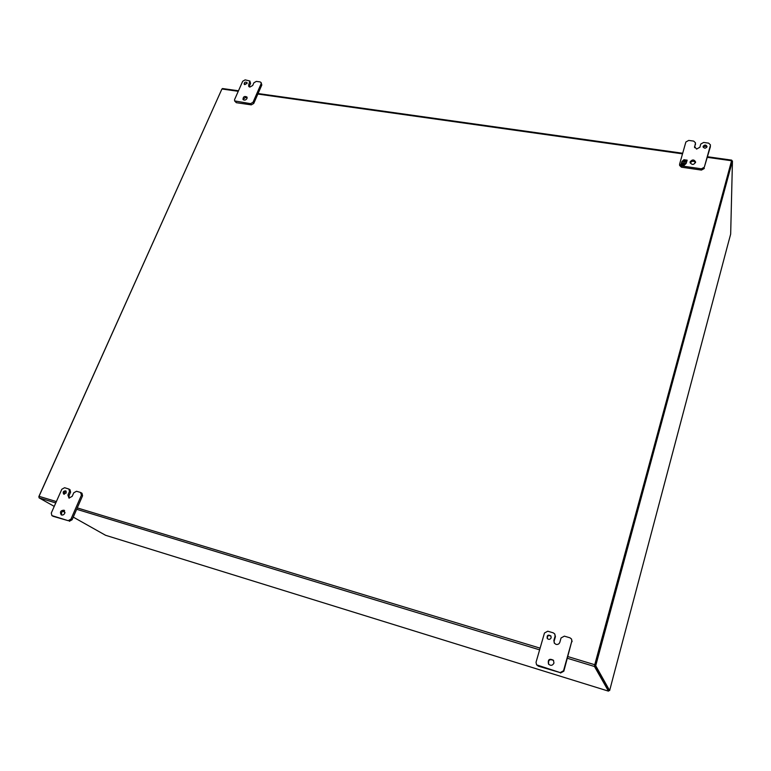 <?xml version="1.0" encoding="UTF-8"?>
<svg xmlns="http://www.w3.org/2000/svg" width="771" height="771" viewBox="0 0 771 771"><rect width="100%" height="100%" fill="white"/><g stroke="black" fill="none" stroke-linecap="round" stroke-linejoin="round"><path stroke-width="1.16" d="M253.89 82.776L256.329 81.398L260.087 81.909L261.099 82.545L261.109 83.769L253.033 102.273L250.575 103.661L234.596 100.905L234.567 99.613L242.711 81.244L245.139 79.876L249.862 80.994L248.686 84.926L248.705 86.371L249.862 87.084L252.705 85.475L253.89 82.776M247.009 83.547L246.99 82.516C245.236 81.697 244.291 82.256 244.156 84.193L247.009 83.547M246.99 98.505L246.961 97.021C244.465 95.874 243.144 96.683 242.981 99.42C244.349 100.567 245.689 100.269 246.99 98.505M248.686 84.926L249.235 86.882M249.399 86.14L250.585 83.451L249.862 80.994M234.596 100.905L236.302 102.688L235.569 101.493M250.575 103.661L251.288 104.866L236.302 102.688M251.288 104.866L253.746 103.468L253.033 102.273M261.109 83.769L261.812 84.993L253.746 103.468M261.812 84.993L261.099 82.545M247.096 83.268L244.764 84.656M247.154 97.715C245.226 97.262 244.012 97.994 243.511 99.922M73.746 492.804L76.512 491.262L80.521 492.447L81.456 495.107L70.971 519.114L68.185 520.676L51.888 515.606L51.281 513.052L61.825 489.257L64.581 487.715L68.908 489.055L69.467 491.532L67.925 495.021L68.995 498.105L72.214 496.302L73.746 492.804M66.248 492.939L65.776 490.867C63.347 490.925 62.644 491.994 63.656 494.095L66.248 492.939M64.803 513.197L64.099 510.219C60.649 510.373 59.685 511.915 61.208 514.855C62.663 515.394 63.858 514.835 64.803 513.197M67.925 495.021L69.053 495.686L69.217 498.162M69.053 495.686L70.585 492.206L70.036 489.73L68.908 489.055M52.794 516.069L52.177 515.732M68.185 520.676L53.334 516.368M69.323 521.302L72.108 519.741L70.971 519.114M81.456 495.107L82.564 495.772L72.108 519.741M82.564 495.772L82.005 493.286L80.897 492.621M66.248 491.358C64.591 491.725 63.945 492.708 64.321 494.288M64.61 510.643C61.911 511.125 60.996 512.599 61.844 515.067M561.057 637.954L564.353 636.142L569.942 637.8L571.513 639.014L571.803 641.154L563.524 670.76L560.189 672.601L536.568 664.843L536.028 662.299L544.471 633.01L547.747 631.208L553.27 632.846L554.754 633.955L555.091 636.181L553.867 640.47L554.301 643.13L555.997 644.373C557.867 644.729 559.139 644.026 559.842 642.262L561.057 637.954M551.159 637.8L550.86 635.911C548.008 634.369 546.803 635.217 547.227 638.446C548.817 639.863 550.128 639.641 551.159 637.8M553.963 663.07L553.443 660.255C549.309 658.251 547.661 659.533 548.518 664.11C550.764 665.98 552.576 665.633 553.963 663.07M553.867 640.47L554.484 643.361M554.204 640.961L555.419 636.673L554.754 633.955M536.568 664.843L537.84 665.701M560.189 672.601L538.206 666.134M560.507 673.025L563.842 671.194L563.524 670.76M571.803 641.154L563.842 671.194M572.101 641.645L571.513 639.014M551.014 636.171C548.383 634.928 547.188 635.767 547.42 638.677M553.607 660.496C549.684 658.752 548.046 660.034 548.701 664.323M54.23 506.393L39.109 497.883L38.974 496.302L221.923 88.993L238.258 91.296M731.727 160.888L594.749 664.727L594.48 666.501L608.473 691.134L608.839 690.324M608.714 690.238L594.759 665.489M594.846 664.891L731.534 161.033M222.771 88.761L221.923 88.993M105.54 535.267L73.255 517.11M65.015 512.474L62.711 511.173M694.584 147.695L695.49 142.828L694.555 147.618M710.419 146.663L704.308 167.211L710.419 145.362M681.439 167.182L681.381 165.919L679.579 164.194L679.637 165.466L681.439 167.182L701.456 170.083L704.328 168.473M703.258 147.377C704.443 146.047 705.648 145.97 706.872 147.155M690.209 163.047C691.915 160.782 693.678 160.657 695.519 162.662M695.49 142.828L693.678 141.093L688.705 140.418L685.882 141.999L679.579 164.194M710.476 144.919L708.636 143.136L703.624 142.452L700.781 144.042L699.885 147.222L696.57 149.082L694.526 146.49M704.308 167.211L701.437 168.81L701.456 170.083M681.381 165.919L701.437 168.81M703.133 146.355C704.675 144.562 705.976 144.611 707.036 146.5C705.744 148.649 704.424 148.726 703.075 146.741L703.133 146.355M690.151 161.823C692.3 159.318 694.122 159.375 695.615 162.016C693.852 165.061 692.011 165.196 690.074 162.421L690.151 161.823M683.01 164.319L682.229 165.042L680.889 164.849L681.516 162.671L682.306 162.787L681.998 163.866L683.202 164.04L683.511 162.951L684.243 163.057L683.935 164.146L685.14 164.319L685.448 163.23L686.248 163.346L684.118 165.312L682.778 165.119L683.01 164.319L682.817 165.129M684.108 160.869L682.904 160.696L682.595 161.785L681.805 161.669L683.935 159.713L685.265 159.896L685.043 160.696L685.814 159.982L687.154 160.166L686.527 162.344L685.737 162.238L686.045 161.149L684.841 160.975L684.532 162.064L683.8 161.958L684.108 160.869L683.838 161.958M685.448 163.23L686.123 163.462M685.188 164.329L685.458 163.365M683.935 164.146L685.053 164.445M683.511 162.951L684.214 163.192M683.202 164.04L683.52 163.095M681.998 163.866L683.212 164.175M681.516 162.671L682.268 162.912M680.938 164.859L681.525 162.806M686.045 161.149L685.785 162.238M685.814 159.982L687.115 160.301M685.043 160.696L685.824 160.117M683.935 159.713L685.236 160.031M681.94 161.688L682.875 160.831M683 160.715L683.935 159.848M38.801 496.89L221.884 89.079M727.332 246.479L730.667 234.105L732.45 160.985L595.713 665.71L609.639 690.575L613.899 674.326M609.639 690.575L608.743 690.296L594.711 665.402L595.713 665.71M732.45 160.985L731.544 160.86L594.711 665.402M250.585 83.451L249.871 82.227M70.585 492.206L69.467 491.532M555.419 636.673L555.091 636.181M257.851 94.052L682.47 153.843M707.431 157.361L731.457 160.734M594.749 664.727L567.919 656.593M540.105 648.16L77.273 507.906M56.37 501.574L38.974 496.302M39.109 497.883L55.763 502.933M76.666 509.284L539.623 649.837M567.446 658.289L594.48 666.501M105.463 535.247L608.483 691.144L105.405 535.228M695.432 143.31L695.461 144.611M727.361 246.412L613.909 674.307L727.371 246.354M53.045 516.242L51.888 515.606M731.698 160.137L707.605 156.754M682.643 153.246L258.073 93.542M238.48 90.785L222.491 88.54"/></g></svg>
